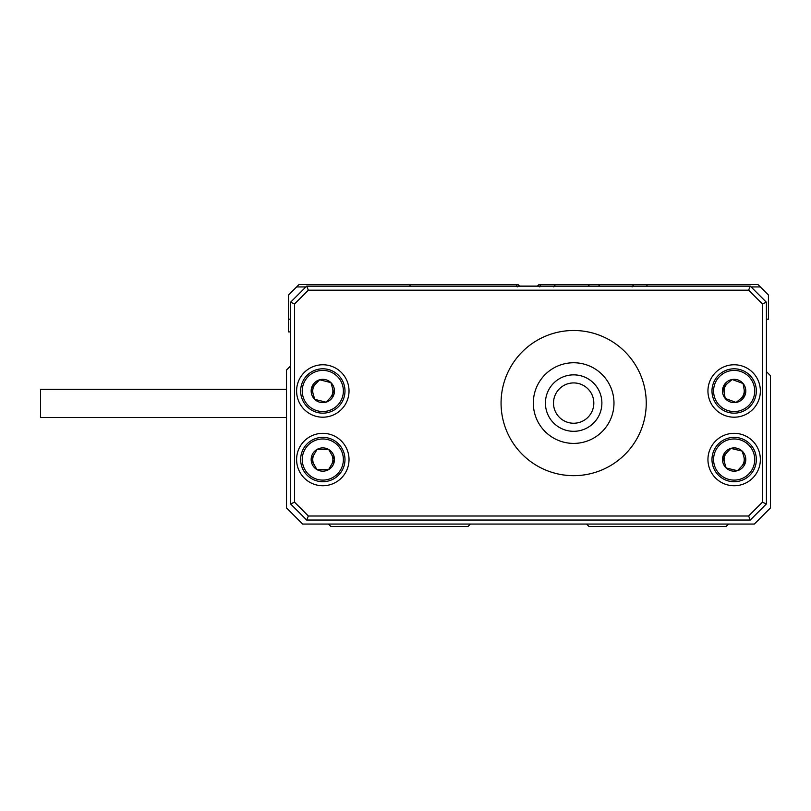 <?xml version="1.0" encoding="UTF-8"?>
<svg xmlns="http://www.w3.org/2000/svg" width="811" height="811" viewBox="0 0 811 811"><rect width="100%" height="100%" fill="white"/><g stroke="black" fill="none" stroke-linecap="round" stroke-linejoin="round"><path stroke-width="1.22" d="M727.69 383.238A10.087 10.087 0 0 0 724.223 392.706M740.615 398.718A10.087 10.087 0 0 0 744.092 389.26M315.58 383.958A10.087 10.087 0 0 0 313.117 393.74M330.047 397.998A10.087 10.087 0 0 0 332.51 388.226M314.11 454.454A10.087 10.087 0 0 0 314.06 464.531M331.517 464.632A10.087 10.087 0 0 0 331.577 454.545M726.838 452.609A10.087 10.087 0 0 0 724.497 462.412M741.477 466.467A10.087 10.087 0 0 0 743.819 456.664M728.511 524.058L726.088 526.481L588.979 526.481L586.556 524.058M470.41 524.058L467.998 526.481L330.878 526.481L328.465 524.058M290.551 365.984L286.516 370.009L286.516 507.929L302.655 524.058L754.321 524.058L770.45 507.929L770.45 375.655L766.415 371.62M519.608 286.131L517.996 284.519L516.495 284.519L517.205 286.942M632.093 286.942L633.614 284.519L599.846 284.519L598.559 286.131M588.168 286.131L589.435 284.519L555.312 284.519L553.812 286.942M751.098 286.942L760.363 286.942L768.433 295.001L768.433 319.199L766.415 319.199M290.551 319.199L288.534 319.199L288.534 331.902L290.551 331.902M305.879 286.942L296.603 286.942L288.534 295.001L288.534 319.199M589.435 284.519L599.846 284.519M539.771 286.942L540.471 284.519L555.312 284.519M296.603 286.942L299.026 284.519L516.495 284.519M540.471 284.519L538.97 284.519L537.358 286.131M633.614 284.519L757.95 284.519L760.363 286.942M410.336 286.131L409.667 284.519M647.31 284.519L646.641 286.131M726.514 411.806A22.181 22.181 0 0 1 713.335 383.35A22.181 22.181 0 0 1 741.791 370.161A22.181 22.181 0 0 1 754.98 398.617A22.181 22.181 0 0 1 726.514 411.806A22.181 22.181 0 0 0 754.98 398.617A22.181 22.181 0 0 0 741.791 370.161M732.779 379.741L732.161 379.507A11.638 11.638 0 0 0 725.216 398.444A11.638 11.638 0 0 0 745.086 394.987A11.638 11.638 0 0 0 732.161 379.507L723.23 386.969L725.216 398.444L736.145 402.449L745.086 394.987L743.089 383.522L732.161 379.507L723.23 386.969M736.145 402.449L745.086 394.987M728.998 481.116A22.181 22.181 0 0 1 712.585 454.383A22.181 22.181 0 0 1 739.308 437.97A22.181 22.181 0 0 1 755.73 464.693A22.181 22.181 0 0 1 728.998 481.116A22.181 22.181 0 0 0 755.73 464.693A22.181 22.181 0 0 0 739.308 437.97M731.481 448.534L730.833 448.382A11.638 11.638 0 0 0 726.149 467.988A11.638 11.638 0 0 0 745.481 462.24A11.638 11.638 0 0 0 730.833 448.382L722.834 456.836L726.149 467.988L737.473 470.694L745.481 462.24L742.156 451.088L730.833 448.382L722.834 456.836M737.473 470.694L745.481 462.24M328.232 369.471A22.181 22.181 0 0 1 344.32 396.397A22.181 22.181 0 0 1 317.395 412.495A22.181 22.181 0 0 1 301.307 385.57A22.181 22.181 0 0 1 328.232 369.471A22.181 22.181 0 0 0 301.307 385.57A22.181 22.181 0 0 0 317.395 412.495M325.353 402.023L326.002 402.185A11.638 11.638 0 0 0 330.918 382.63A11.638 11.638 0 0 0 311.525 388.145A11.638 11.638 0 0 0 326.002 402.185L334.102 393.822L330.918 382.63L319.635 379.781L311.525 388.145L314.709 399.336L326.002 402.185L334.102 393.822M319.635 379.781L311.525 388.145M322.94 437.362A22.181 22.181 0 0 1 344.989 459.665A22.181 22.181 0 0 1 322.697 481.714A22.181 22.181 0 0 1 300.638 459.421A22.181 22.181 0 0 1 322.94 437.362A22.181 22.181 0 0 0 300.638 459.421A22.181 22.181 0 0 0 322.697 481.714M327.918 469.65L328.577 469.65A11.638 11.638 0 0 0 328.688 449.487A11.638 11.638 0 0 0 311.171 459.472A11.638 11.638 0 0 0 328.577 469.65L334.456 459.604L328.688 449.487L317.05 449.426L311.171 459.472L316.939 469.589L328.577 469.65L334.456 459.604M317.05 449.426L311.171 459.472M553.497 403.077A20.163 20.163 0 0 0 573.651 423.241A20.163 20.163 0 0 0 593.814 403.077A20.163 20.163 0 0 0 573.651 382.924A20.163 20.163 0 0 0 553.497 403.077M573.651 475.672C558.039 474.567 558.039 474.567 573.651 475.672C589.262 474.567 589.262 474.567 573.651 475.672M561.557 474.658L562.601 474.82M563.655 474.982L568.724 475.499M582.278 475.155L584.843 474.8M501.066 403.077A72.584 72.584 0 0 0 573.651 475.672A72.584 72.584 0 0 0 646.245 403.077A72.584 72.584 0 0 0 573.651 330.493A72.584 72.584 0 0 0 501.066 403.077M296.603 390.983A26.216 26.216 0 0 0 322.819 417.199A26.216 26.216 0 0 0 349.024 390.983A26.216 26.216 0 0 0 322.819 364.768A26.216 26.216 0 0 0 296.603 390.983M296.603 459.543A26.216 26.216 0 0 0 322.819 485.748A26.216 26.216 0 0 0 349.024 459.543A26.216 26.216 0 0 0 322.819 433.327A26.216 26.216 0 0 0 296.603 459.543M707.942 390.983A26.216 26.216 0 0 0 734.158 417.199A26.216 26.216 0 0 0 760.363 390.983A26.216 26.216 0 0 0 734.158 364.768A26.216 26.216 0 0 0 707.942 390.983M707.942 459.543A26.216 26.216 0 0 0 734.158 485.748A26.216 26.216 0 0 0 760.363 459.543A26.216 26.216 0 0 0 734.158 433.327A26.216 26.216 0 0 0 707.942 459.543M613.978 403.077A40.327 40.327 0 0 1 573.651 443.404A40.327 40.327 0 0 1 533.324 403.077A40.327 40.327 0 0 1 573.651 362.75A40.327 40.327 0 0 1 613.978 403.077M290.551 503.895L290.551 302.26L306.68 286.131L750.287 286.131L766.415 302.26L766.415 503.895L750.287 520.033L306.68 520.033L290.551 503.895L294.586 502.232L308.352 515.999L748.614 515.999L762.381 502.232L762.381 303.932L748.614 290.166L308.352 290.166L294.586 303.932L294.586 502.232M306.68 286.131L308.352 290.166M294.586 303.932L290.551 302.26M750.287 286.131L748.614 290.166M308.352 515.999L306.68 520.033M766.415 302.26L762.381 303.932M748.614 515.999L750.287 520.033M766.415 503.895L762.381 502.232M601.884 403.077A28.233 28.233 0 0 1 573.651 431.31A28.233 28.233 0 0 1 545.418 403.077A28.233 28.233 0 0 1 573.651 374.854A28.233 28.233 0 0 1 601.884 403.077M286.516 389.31L40.55 389.31L40.55 417.543L286.516 417.543M741.234 371.671A20.569 20.569 0 0 0 714.846 383.897A20.569 20.569 0 0 0 727.072 410.295A20.569 20.569 0 0 0 753.46 398.059A20.569 20.569 0 0 0 741.234 371.671M738.933 439.532A20.569 20.569 0 0 0 714.146 454.758A20.569 20.569 0 0 0 729.373 479.544A20.569 20.569 0 0 0 754.159 464.318A20.569 20.569 0 0 0 738.933 439.532M317.79 410.924A20.569 20.569 0 0 0 342.759 396.001A20.569 20.569 0 0 0 327.837 371.032A20.569 20.569 0 0 0 302.868 385.965A20.569 20.569 0 0 0 317.79 410.924M322.697 480.102A20.569 20.569 0 0 0 343.377 459.655A20.569 20.569 0 0 0 322.93 438.974A20.569 20.569 0 0 0 302.25 459.421A20.569 20.569 0 0 0 322.697 480.102"/></g></svg>
